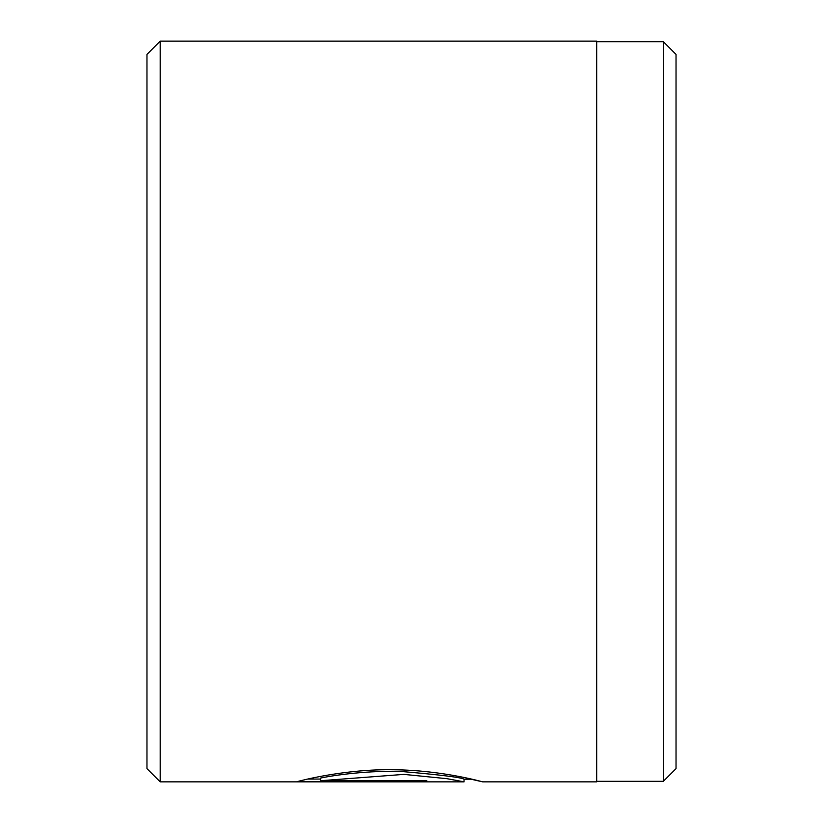 <?xml version="1.0" encoding="UTF-8"?>
<svg xmlns="http://www.w3.org/2000/svg" width="823" height="823" viewBox="0 0 823 823"><rect width="100%" height="100%" fill="white"/><g stroke="black" fill="none" stroke-linecap="round" stroke-linejoin="round"><path stroke-width="1.23" d="M663.338 781.325L663.338 41.675L676.033 54.38L676.033 768.62L663.338 781.325L596.675 781.325M320.559 780.729L320.559 778.074C332.945 775.4 369.753 769.937 403.826 771.696C441.272 774.947 461.353 777.447 464.059 779.206L464.059 781.85L447.054 778.692L403.867 774.392L320.559 780.729L426.828 780.729L426.828 781.706L296.969 781.706C300.806 780.574 346.03 768.713 394.227 769.772C442.496 770.215 483.636 782.138 482.679 781.85L471.065 779.206M146.967 768.62L146.967 54.38L160.187 41.15L160.187 781.85L146.967 768.62M160.187 41.15L596.675 41.15L596.675 781.85L482.679 781.85M426.828 780.729L426.828 781.706M307.823 779.062L320.559 779.062M464.059 781.85L160.187 781.85M471.98 779.206L464.059 779.206M596.675 41.675L663.338 41.675"/></g></svg>
